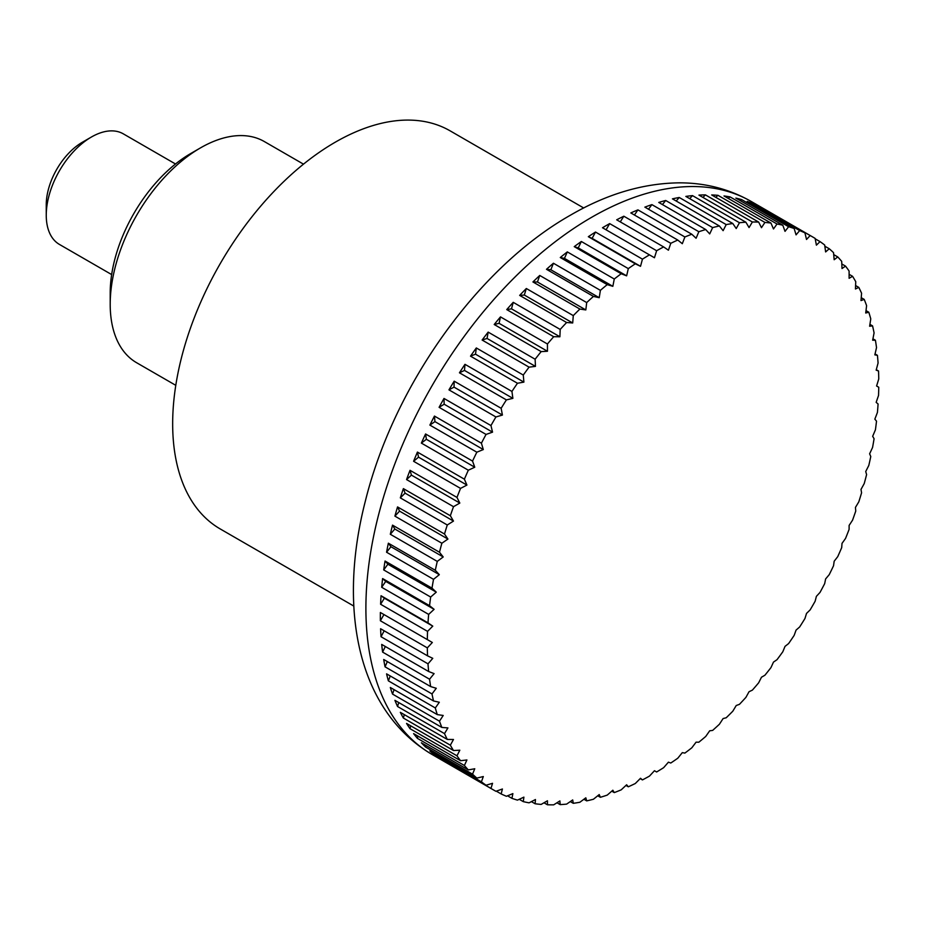 <?xml version="1.0" encoding="UTF-8"?>
<svg xmlns="http://www.w3.org/2000/svg" width="925" height="925" viewBox="0 0 925 925"><rect width="100%" height="100%" fill="white"/><g stroke="black" fill="none" stroke-linecap="round" stroke-linejoin="round"><path stroke-width="1.39" d="M583.698 207.975L450.128 130.853A229.851 132.703 120 0 0 273.002 192.435A229.851 132.703 120 0 0 172.663 423.754A229.851 132.703 120 0 0 220.266 528.973L353.847 606.095M656.623 771.982L654.461 770.733L656.623 771.982A319.241 184.318 120 0 0 663.63 767.681A832.905 678.719 -66.2 0 0 668.417 762.177A832.905 42.7 27.9 0 0 670.787 763.021A319.241 184.318 120 0 0 677.771 758.234A832.905 674.695 -72.3 0 0 682.303 752.638A832.905 85.227 25.8 0 0 684.882 753.089A319.241 184.318 120 0 0 691.808 747.816A832.905 668.012 -78.3 0 0 696.086 742.162A832.905 127.43 23.7 0 0 698.849 742.208A319.241 184.318 120 0 0 705.706 736.485A832.905 658.692 -84 0 0 709.706 730.785A832.905 169.125 21.6 0 0 712.643 730.415A319.241 184.318 120 0 0 719.384 724.263A832.905 646.772 -89.4 0 0 723.107 718.552A832.905 210.148 19.4 0 0 726.194 717.777A319.241 184.318 120 0 0 732.797 711.221A832.905 632.307 -94.4 0 0 736.231 705.509A832.905 250.34 17.1 0 0 739.457 704.33A319.241 184.318 120 0 0 745.897 697.392A832.905 615.333 -99.2 0 0 749.042 691.715A832.905 289.548 14.8 0 0 752.383 690.119A319.241 184.318 120 0 0 758.639 682.835A832.905 595.943 -103.6 0 0 761.472 677.227A832.905 327.612 12.4 0 0 764.917 675.227A319.241 184.318 120 0 0 770.953 667.619A832.905 574.194 -107.7 0 0 773.485 662.092A832.905 364.392 9.9 0 0 777.012 659.687A319.241 184.318 120 0 0 782.804 651.778A832.905 550.178 -111.5 0 0 785.024 646.367A832.905 399.727 7.2 0 0 788.609 643.569A319.241 184.318 120 0 0 794.147 635.406A832.905 524.001 -115.1 0 0 796.055 630.122A832.905 433.478 4.5 0 0 799.674 626.942A319.241 184.318 120 0 0 804.935 618.548A832.905 495.742 -118.4 0 0 806.519 613.425A832.905 465.529 1.5 0 0 810.161 609.864A319.241 184.318 120 0 0 815.122 601.273A832.905 465.541 -121.5 0 0 816.393 596.336A832.905 495.742 -1.6 0 0 820.024 592.405A319.241 184.318 120 0 0 824.672 583.652A832.905 433.49 -124.5 0 0 825.62 578.923A832.905 523.989 -4.9 0 0 829.239 574.633A319.241 184.318 120 0 0 833.541 565.753A832.905 399.739 -127.2 0 0 834.165 561.255A832.905 550.178 -8.5 0 0 837.749 556.619A319.241 184.318 120 0 0 841.692 547.646A832.905 364.404 -129.9 0 0 842.016 543.391A832.905 574.194 -12.3 0 0 845.531 538.442A319.241 184.318 120 0 0 849.104 529.401A832.905 327.623 -132.4 0 0 849.115 525.423A832.905 595.943 -16.4 0 0 852.561 520.162A319.241 184.318 120 0 0 855.741 511.097A832.905 289.56 -134.8 0 0 855.452 507.409A832.905 615.333 -20.8 0 0 858.793 501.847A319.241 184.318 120 0 0 861.58 492.805A832.905 250.351 -137.1 0 0 860.99 489.429A832.905 632.307 -25.6 0 0 864.216 483.59A319.241 184.318 120 0 0 866.598 474.594A832.905 210.16 -139.4 0 0 865.719 471.53A832.905 646.772 -30.6 0 0 868.806 465.448A319.241 184.318 120 0 0 870.772 456.534A832.905 169.125 -141.6 0 0 869.616 453.817A832.905 658.692 -36 0 0 872.553 447.492A319.241 184.318 120 0 0 874.079 438.704A832.905 127.43 -143.7 0 0 872.657 436.334A832.905 668.012 -41.7 0 0 875.42 429.801A319.241 184.318 120 0 0 876.518 421.164A832.905 85.239 -145.8 0 0 874.842 419.152A832.905 674.695 -47.7 0 0 877.42 412.434A319.241 184.318 120 0 0 878.079 403.982A832.905 42.712 -147.9 0 0 876.16 402.352A832.905 678.719 -53.8 0 0 878.53 395.472A319.241 184.318 120 0 0 878.75 387.24L876.588 386.002A832.905 680.06 -60 0 0 878.75 378.961A319.241 184.318 120 0 0 878.53 370.994A832.905 42.7 -152.1 0 1 876.16 370.15A832.905 678.719 -66.2 0 0 878.079 362.993A319.241 184.318 120 0 0 877.42 355.316A832.905 85.227 -154.2 0 1 874.842 354.865A832.905 674.695 -72.3 0 0 876.518 347.615A319.241 184.318 120 0 0 875.42 340.25A832.905 127.43 -156.3 0 1 872.657 340.203A832.905 668.012 -78.3 0 0 874.079 332.896A319.241 184.318 120 0 0 872.553 325.877A832.905 169.125 -158.4 0 1 869.616 326.236A832.905 658.692 -84 0 0 870.772 318.894A319.241 184.318 120 0 0 868.806 312.234A832.905 210.148 -160.6 0 1 865.719 313.008A832.905 646.772 -89.4 0 0 866.598 305.643A319.241 184.318 120 0 0 864.216 299.399A832.905 250.34 -162.9 0 1 860.99 300.579A832.905 632.307 -94.4 0 0 861.58 293.225A319.241 184.318 120 0 0 858.793 287.397A832.905 289.548 -165.2 0 1 855.452 288.993A832.905 615.333 -99.2 0 0 855.741 281.674A319.241 184.318 120 0 0 852.561 276.298A832.905 327.612 -167.6 0 1 849.115 278.298A832.905 595.943 -103.6 0 0 849.104 271.037A319.241 184.318 120 0 0 845.531 266.123A832.905 364.392 -170.1 0 1 842.016 268.528A832.905 574.194 -107.7 0 0 841.692 261.347A319.241 184.318 120 0 0 837.749 256.93A832.905 399.727 -172.8 0 1 834.165 259.728A832.905 550.178 -111.5 0 0 833.541 252.664A319.241 184.318 120 0 0 829.239 248.744A832.905 433.478 -175.5 0 1 825.62 251.935A832.905 524.001 -115.1 0 0 824.672 245.009A319.241 184.318 120 0 0 820.024 241.61A832.905 465.529 -178.5 0 1 816.393 245.171A832.905 495.742 -118.4 0 0 815.122 238.407A319.241 184.318 120 0 0 812.659 236.939A319.241 184.318 120 0 0 810.161 235.54A832.905 495.742 178.4 0 1 806.519 239.483A832.905 465.541 -121.5 0 0 804.935 232.892A319.241 184.318 120 0 0 799.674 230.579A832.905 523.989 175.1 0 1 796.055 234.869A832.905 433.49 -124.5 0 0 794.147 228.487A319.241 184.318 120 0 0 788.609 226.729A832.905 550.178 171.5 0 1 785.024 231.354A832.905 399.739 -127.2 0 0 782.804 225.214A319.241 184.318 120 0 0 777.012 224A832.905 574.194 167.7 0 1 773.485 228.961A832.905 364.404 -129.9 0 0 770.953 223.064A319.241 184.318 120 0 0 764.917 222.428A832.905 595.943 163.6 0 1 761.472 227.689A832.905 327.623 -132.4 0 0 758.639 222.069A319.241 184.318 120 0 0 752.383 222A832.905 615.333 159.2 0 1 749.042 227.562A832.905 289.56 -134.8 0 0 745.897 222.22A319.241 184.318 120 0 0 739.457 222.717A832.905 632.307 154.4 0 1 736.231 228.556A832.905 250.351 -137.1 0 0 732.797 223.515A319.241 184.318 120 0 0 726.194 224.59A832.905 646.772 149.4 0 1 723.107 230.672A832.905 210.16 -139.4 0 0 719.384 225.966A319.241 184.318 120 0 0 712.643 227.596A832.905 658.692 144 0 1 709.706 233.909A832.905 169.125 -141.6 0 0 705.706 229.539A319.241 184.318 120 0 0 698.849 231.724A832.905 668.012 138.3 0 1 696.086 238.257A832.905 127.43 -143.7 0 0 691.808 234.245A319.241 184.318 120 0 0 684.882 236.973A832.905 674.695 132.3 0 1 682.303 243.703A832.905 85.239 -145.8 0 0 677.771 240.049A319.241 184.318 120 0 0 670.787 243.31A832.905 678.719 126.2 0 1 668.417 250.201A832.905 42.712 -147.9 0 0 663.63 246.929A319.241 184.318 120 0 0 656.623 250.721A832.905 680.06 120 0 1 654.461 257.751L649.454 254.861A319.241 184.318 120 0 0 642.447 259.162A832.905 678.719 113.8 0 1 640.516 266.308A832.905 42.7 -152.1 0 1 635.29 263.81A319.241 184.318 120 0 0 628.306 268.608A832.905 674.695 107.7 0 1 626.63 275.847A832.905 85.227 -154.2 0 1 621.195 273.742A319.241 184.318 120 0 0 614.269 279.015A832.905 668.012 101.7 0 1 612.847 286.322A832.905 127.43 -156.3 0 1 607.228 284.634A319.241 184.318 120 0 0 600.383 290.346A832.905 658.692 96 0 1 599.227 297.7A832.905 169.125 -158.4 0 1 593.434 296.416A319.241 184.318 120 0 0 586.693 302.567A832.905 646.772 90.6 0 1 585.826 309.933A832.905 210.148 -160.6 0 1 579.882 309.054A319.241 184.318 120 0 0 573.28 315.61A832.905 632.307 85.6 0 1 572.691 322.975A832.905 250.34 -162.9 0 1 566.62 322.513A319.241 184.318 120 0 0 560.18 329.439A832.905 615.333 80.8 0 1 559.891 336.769A832.905 289.548 -165.2 0 1 553.693 336.712A319.241 184.318 120 0 0 547.438 343.996A832.905 595.943 76.4 0 1 547.45 351.257A832.905 327.612 -167.6 0 1 541.16 351.616A319.241 184.318 120 0 0 535.124 359.224A832.905 574.194 72.3 0 1 535.448 366.392A832.905 364.392 -170.1 0 1 529.065 367.144A319.241 184.318 120 0 0 523.273 375.053A832.905 550.178 68.5 0 1 523.897 382.118A832.905 399.727 -172.8 0 1 517.468 383.262A319.241 184.318 120 0 0 511.93 391.437A832.905 524.001 64.9 0 1 512.878 398.351A832.905 433.478 -175.5 0 1 506.403 399.901A319.241 184.318 120 0 0 501.142 408.295A832.905 495.742 61.6 0 1 502.414 415.059A832.905 465.529 -178.5 0 1 495.916 416.967A319.241 184.318 120 0 0 490.955 425.569A832.905 465.541 58.5 0 1 492.539 432.148A832.905 495.742 178.4 0 1 486.053 434.426A319.241 184.318 120 0 0 481.405 443.191A832.905 433.49 55.5 0 1 483.312 449.562A832.905 523.989 175.1 0 1 476.837 452.198A319.241 184.318 120 0 0 472.536 461.089A832.905 399.739 52.8 0 1 474.756 467.229A832.905 550.178 171.5 0 1 468.328 470.212A319.241 184.318 120 0 0 464.385 479.185A832.905 364.404 50.1 0 1 466.917 485.082A832.905 574.194 167.7 0 1 460.546 488.4A319.241 184.318 120 0 0 456.973 497.43A832.905 327.623 47.6 0 1 459.817 503.061A832.905 595.943 163.6 0 1 453.516 506.68A319.241 184.318 120 0 0 450.336 515.734A832.905 289.56 45.2 0 1 453.481 521.076A832.905 615.333 159.2 0 1 447.284 524.984A319.241 184.318 120 0 0 444.497 534.026A832.905 250.351 42.9 0 1 447.931 539.055A832.905 632.307 154.4 0 1 441.861 543.241A319.241 184.318 120 0 0 439.479 552.237A832.905 210.16 40.6 0 1 443.214 556.954A832.905 646.772 149.4 0 1 437.271 561.394A319.241 184.318 120 0 0 435.305 570.297A832.905 169.125 38.4 0 1 439.317 574.668A832.905 658.692 144 0 1 433.524 579.339A319.241 184.318 120 0 0 431.998 588.138A832.905 127.43 36.3 0 1 436.276 592.15A832.905 668.012 138.3 0 1 430.657 597.041A319.241 184.318 120 0 0 429.558 605.678A832.905 85.239 34.2 0 1 434.091 609.332A832.905 674.695 132.3 0 1 428.657 614.397A319.241 184.318 120 0 0 427.998 622.849A832.905 42.712 32.1 0 1 432.773 626.132A832.905 678.719 126.2 0 1 427.547 631.37L380.591 604.256L384.395 598.197L432.773 626.132M490.955 788.424L444 761.321A319.241 184.318 -60 0 1 439.097 758.118L486.053 785.221A832.905 465.529 1.5 0 0 492.539 783.313A832.905 495.742 61.6 0 1 490.955 788.424A319.241 184.318 120 0 0 493.418 789.892A319.241 184.318 120 0 0 495.916 791.291A832.905 495.742 -1.6 0 0 502.414 789.002A832.905 465.541 58.5 0 1 501.142 793.939A319.241 184.318 120 0 0 506.403 796.263A832.905 523.989 -4.9 0 0 512.878 793.615A832.905 433.49 55.5 0 1 511.93 798.344A319.241 184.318 120 0 0 517.468 800.113A832.905 550.178 -8.5 0 0 523.897 797.13A832.905 399.739 52.8 0 1 523.273 801.628A319.241 184.318 120 0 0 529.065 802.831A832.905 574.194 -12.3 0 0 535.448 799.524A832.905 364.404 50.1 0 1 535.124 803.767A319.241 184.318 120 0 0 541.16 804.403A832.905 595.943 -16.4 0 0 547.45 800.784A832.905 327.623 47.6 0 1 547.438 804.773A319.241 184.318 120 0 0 553.693 804.843A832.905 615.333 -20.8 0 0 559.891 800.923A832.905 289.56 45.2 0 1 560.18 804.623A319.241 184.318 120 0 0 566.62 804.114A832.905 632.307 -25.6 0 0 572.691 799.928A832.905 250.351 42.9 0 1 573.28 803.316A319.241 184.318 120 0 0 579.882 802.253A832.905 646.772 -30.6 0 0 585.826 797.812A832.905 210.16 40.6 0 1 586.693 800.877A319.241 184.318 120 0 0 593.434 799.246A832.905 658.692 -36 0 0 599.227 794.563A832.905 169.125 38.4 0 1 600.383 797.292A319.241 184.318 120 0 0 607.228 795.107A832.905 668.012 -41.7 0 0 612.847 790.216A832.905 127.43 36.3 0 1 614.269 792.598A319.241 184.318 120 0 0 621.195 789.857A832.905 674.695 -47.7 0 0 626.63 784.782A832.905 85.239 34.2 0 1 628.306 786.793A319.241 184.318 120 0 0 635.29 783.521A832.905 678.719 -53.8 0 0 640.516 778.283A832.905 42.712 32.1 0 1 642.447 779.914A319.241 184.318 120 0 0 649.454 776.121A832.905 680.06 -60 0 0 654.461 770.733M642.447 779.914L640.192 778.607M628.306 786.793L625.947 785.429M614.269 792.598L611.772 791.153M600.383 797.292L597.747 795.766M586.693 800.877L583.895 799.258M573.28 803.316L570.297 801.593M560.18 804.623L556.977 802.773M547.438 804.773L544.004 802.784M535.124 803.767L531.401 801.628M523.273 801.628L519.237 799.293M511.93 798.344L507.524 795.801M501.142 793.939L496.309 791.153M481.405 781.822L434.461 754.719A319.241 184.318 -60 0 1 429.882 750.984L476.837 778.087A832.905 433.478 4.5 0 0 483.312 776.549A832.905 524.001 64.9 0 1 481.405 781.822A319.241 184.318 120 0 0 486.053 785.221M472.536 774.167L425.581 747.065A319.241 184.318 -60 0 1 421.372 742.798L468.328 769.912A832.905 399.727 7.2 0 0 474.756 768.756A832.905 550.178 68.5 0 1 472.536 774.167A319.241 184.318 120 0 0 476.837 778.087M464.385 765.484L417.429 738.37A319.241 184.318 -60 0 1 413.591 733.606L460.546 760.708A832.905 364.392 9.9 0 0 466.917 759.957A832.905 574.194 72.3 0 1 464.385 765.484A319.241 184.318 120 0 0 468.328 769.912M456.973 755.806L410.018 728.692A319.241 184.318 -60 0 1 406.561 723.431L453.516 750.545A832.905 327.612 12.4 0 0 459.817 750.187A832.905 595.943 76.4 0 1 456.973 755.806A319.241 184.318 120 0 0 460.546 760.708M450.336 745.168L403.381 718.054A319.241 184.318 -60 0 1 400.328 712.331L447.284 739.433A832.905 289.548 14.8 0 0 453.481 739.491A832.905 615.333 80.8 0 1 450.336 745.168A319.241 184.318 120 0 0 453.516 750.545M444.497 733.606L397.542 706.503A319.241 184.318 -60 0 1 394.906 700.329L441.861 727.443A832.905 250.34 17.1 0 0 447.931 727.906A832.905 632.307 85.6 0 1 444.497 733.606A319.241 184.318 120 0 0 447.284 739.433M439.479 721.188L392.524 694.085A319.241 184.318 -60 0 1 390.315 687.483L437.271 714.597A832.905 210.148 19.4 0 0 443.214 715.464A832.905 646.772 90.6 0 1 439.479 721.188A319.241 184.318 120 0 0 441.861 727.443M435.305 707.949L388.361 680.835A319.241 184.318 -60 0 1 386.569 673.851L433.524 700.965A832.905 169.125 21.6 0 0 439.317 702.248A832.905 658.692 96 0 1 435.305 707.949A319.241 184.318 120 0 0 437.271 714.597M431.998 693.935L385.043 666.832A319.241 184.318 -60 0 1 383.702 659.479L430.657 686.581A832.905 127.43 23.7 0 0 436.276 688.281A832.905 668.012 101.7 0 1 431.998 693.935A319.241 184.318 120 0 0 433.524 700.965M429.558 679.216L382.603 652.102A319.241 184.318 -60 0 1 381.701 644.413L428.657 671.527A832.905 85.227 25.8 0 0 434.091 673.62A832.905 674.695 107.7 0 1 429.558 679.216A319.241 184.318 120 0 0 430.657 686.581M427.998 663.838L381.042 636.735A319.241 184.318 -60 0 1 380.591 628.734L427.547 655.837A832.905 42.7 27.9 0 0 432.773 658.334A832.905 678.719 113.8 0 1 427.998 663.838A319.241 184.318 120 0 0 428.657 671.527M427.547 631.37A319.241 184.318 120 0 0 427.327 639.591L432.333 642.482A832.905 680.06 120 0 1 427.327 647.87A319.241 184.318 120 0 0 427.547 655.837M427.327 647.87L380.372 620.756A319.241 184.318 -60 0 1 380.348 616.64A319.241 184.318 -60 0 1 380.372 612.489L427.327 639.591M175.507 163.991L123.326 133.859A63.848 36.861 120 0 0 91.402 137.027A63.848 36.861 120 0 0 46.25 215.224A63.848 36.861 120 0 0 59.477 244.454L111.659 274.575M91.402 137.027L82.371 142.242A51.083 29.496 -60 0 0 46.25 204.795L46.25 215.224M380.591 604.256A319.241 184.318 -60 0 1 381.042 595.746L427.998 622.849M381.042 595.746L384.395 598.197M428.657 614.397L381.701 587.294A319.241 184.318 -60 0 1 382.603 578.564L429.558 605.678M382.603 578.564L385.713 581.397L434.091 609.332M381.701 587.294L385.713 581.397M430.657 597.041L383.702 569.927A319.241 184.318 -60 0 1 385.043 561.024L431.998 588.138M385.043 561.024L387.887 564.215L436.276 592.15M383.702 569.927L387.887 564.215M433.524 579.339L386.569 552.237A319.241 184.318 -60 0 1 388.361 543.195L435.305 570.297M388.361 543.195L390.94 546.733L439.317 574.668M386.569 552.237L390.94 546.733M437.271 561.394L390.315 534.28A319.241 184.318 -60 0 1 392.524 525.134L439.479 552.237M392.524 525.134L394.825 529.019L443.214 556.954M390.315 534.28L394.825 529.019M441.861 543.241L394.906 516.138A319.241 184.318 -60 0 1 397.542 506.923L444.497 534.026M397.542 506.923L399.554 511.132L447.931 539.055M394.906 516.138L399.554 511.132M447.284 524.984L400.328 497.87A319.241 184.318 -60 0 1 403.381 488.62L450.336 515.734M403.381 488.62L405.092 493.141L453.481 521.076M400.328 497.87L405.092 493.141M453.516 506.68L406.561 479.566A319.241 184.318 -60 0 1 410.018 470.316L456.973 497.43M410.018 470.316L411.428 475.126L459.817 503.061M406.561 479.566L411.428 475.126M460.546 488.4L413.591 461.286A319.241 184.318 -60 0 1 417.429 452.082L464.385 479.185M417.429 452.082L418.539 457.158L466.917 485.082M413.591 461.286L418.539 457.158M468.328 470.212L421.372 443.098A319.241 184.318 -60 0 1 425.581 433.975L472.536 461.089M425.581 433.975L426.379 439.294L474.756 467.229M421.372 443.098L426.379 439.294M476.837 452.198L429.882 425.095A319.241 184.318 -60 0 1 434.461 416.077L481.405 443.191M434.461 416.077L434.935 421.627L483.312 449.562M429.882 425.095L434.935 421.627M486.053 434.426L439.097 407.324A319.241 184.318 -60 0 1 444 398.455L490.955 425.569M444 398.455L444.162 404.213L492.539 432.148M439.097 407.324L444.162 404.213M495.916 416.967L448.96 389.864A319.241 184.318 -60 0 1 454.187 381.181L501.142 408.295M454.187 381.181L454.025 387.124L502.414 415.059M448.96 389.864L454.025 387.124M506.403 399.901L459.447 372.787A319.241 184.318 -60 0 1 464.974 364.323L511.93 391.437M464.974 364.323L464.5 370.428L512.878 398.351M459.447 372.787L464.5 370.428M517.468 383.262L470.513 356.16A319.241 184.318 -60 0 1 476.317 347.95L523.273 375.053M476.317 347.95L475.519 354.183L523.897 382.118M470.513 356.16L475.519 354.183M529.065 367.144L482.122 340.042A319.241 184.318 -60 0 1 488.169 332.11L535.124 359.224M488.169 332.11L487.059 338.458L535.448 366.392M482.122 340.042L487.059 338.458M541.16 351.616L494.204 324.502A319.241 184.318 -60 0 1 500.483 316.893L547.438 343.996M500.483 316.893L499.072 323.322L547.45 351.257M494.204 324.502L499.072 323.322M553.693 336.712L506.738 309.597A319.241 184.318 -60 0 1 513.225 302.336L560.18 329.439M513.225 302.336L511.502 308.834L559.891 336.769M506.738 309.597L511.502 308.834M566.62 322.513L519.665 295.399A319.241 184.318 -60 0 1 526.325 288.507L573.28 315.61M526.325 288.507L524.313 295.04L572.691 322.975M519.665 295.399L524.313 295.04M579.882 309.054L532.927 281.952A319.241 184.318 -60 0 1 539.749 275.453L586.693 302.567M539.749 275.453L537.448 281.998L585.826 309.933M532.927 281.952L537.448 281.998M593.434 296.416L546.478 269.302A319.241 184.318 -60 0 1 553.428 263.243L600.383 290.346M553.428 263.243L550.849 269.765L599.227 297.7M546.478 269.302L550.849 269.765M607.228 284.634L560.273 257.52A319.241 184.318 -60 0 1 567.314 251.901L614.269 279.015M567.314 251.901L564.458 258.387L612.847 286.322M560.273 257.52L564.458 258.387M621.195 273.742L574.24 246.64A319.241 184.318 -60 0 1 581.351 241.494L628.306 268.608M581.351 241.494L578.241 247.912L626.63 275.847M574.24 246.64L578.241 247.912M635.29 263.81L588.335 236.696A319.241 184.318 -60 0 1 595.492 232.048L642.447 259.162M595.492 232.048L592.139 238.373L640.516 266.308M588.335 236.696L592.139 238.373M649.454 254.861L602.499 227.747A319.241 184.318 -60 0 1 609.668 223.607L656.623 250.721M609.668 223.607L606.083 229.816M663.63 246.929L616.686 219.815A319.241 184.318 -60 0 1 623.832 216.207L670.787 243.31M623.832 216.207L620.27 221.884M677.771 240.049L630.815 212.935A319.241 184.318 -60 0 1 637.926 209.871L684.882 236.973M637.926 209.871L634.434 215.016M691.808 234.245L644.864 207.131A319.241 184.318 -60 0 1 651.894 204.622L698.849 231.724M651.894 204.622L648.506 209.235M705.706 229.539L658.75 202.436A319.241 184.318 -60 0 1 665.688 200.482L712.643 227.596M665.688 200.482L662.45 204.575M719.384 225.966L672.429 198.852A319.241 184.318 -60 0 1 679.239 197.476L726.194 224.59M679.239 197.476L676.198 201.026M732.797 223.515L685.841 196.412A319.241 184.318 -60 0 1 692.501 195.614L739.457 222.717M692.501 195.614L689.692 198.632M745.897 222.22L698.942 195.106A319.241 184.318 -60 0 1 705.428 194.886L752.383 222M705.428 194.886L702.907 197.395M758.639 222.069L711.683 194.955A319.241 184.318 -60 0 1 717.962 195.314L764.917 222.428M717.962 195.314L715.777 197.314M770.953 223.064L723.997 195.961A319.241 184.318 -60 0 1 730.056 196.898L777.012 224M730.056 196.898L728.241 198.401M782.804 225.214L735.861 198.1A319.241 184.318 -60 0 1 741.653 199.615L788.609 226.729M741.653 199.615L740.289 200.656M794.147 228.487L747.192 201.384A319.241 184.318 -60 0 1 752.719 203.465L799.674 230.579M752.719 203.465L751.852 204.067M804.935 232.892L757.98 205.789A319.241 184.318 -60 0 1 763.206 208.437L810.161 235.54M815.202 238.823L820.024 241.61M824.834 246.212L829.239 248.744M833.714 254.595L837.749 256.93M841.819 263.972L845.531 266.123M849.115 274.309L852.561 276.298M855.59 285.548L858.793 287.397M861.233 297.677L864.216 299.399M866.008 310.627L868.806 312.234M869.916 324.351L872.553 325.877M872.934 338.816L875.42 340.25M875.062 353.951L877.42 355.316M876.276 369.699L878.53 370.994M434.461 754.719L434.542 753.667M425.581 747.065L425.801 745.353M417.429 738.37L417.834 736.057M410.018 728.692L410.654 725.79M403.381 718.054L404.294 714.609M397.542 706.503L398.756 702.561M392.524 694.085L394.085 689.668M388.361 680.835L390.269 675.99M385.043 666.832L387.344 661.583M382.603 652.102L385.32 646.506M381.042 636.735L384.187 630.804M380.372 612.489L432.333 642.482M380.372 620.756L383.956 614.558M303.481 164.153L264.342 141.56A127.696 73.722 120 0 0 200.494 147.884A127.696 73.722 120 0 0 110.202 304.279L110.202 292.994A113.879 65.744 120 0 1 190.723 153.527L200.494 147.884M110.202 304.279A127.696 73.722 120 0 0 136.646 362.739L175.785 385.332M432.021 754.442C356.426 709.891 338.053 606.8 365.375 501.003C393.853 385.817 477.624 267.753 570.413 215.201C606.846 193.972 643.268 183.185 679.702 182.838C705.59 182.884 729.443 189.105 751.262 201.488A319.241 184.318 120 0 0 591.642 217.306A319.241 184.318 120 0 0 365.895 608.303A319.241 184.318 120 0 0 432.021 754.442L493.418 789.892M751.262 201.488L812.659 236.939"/></g></svg>
